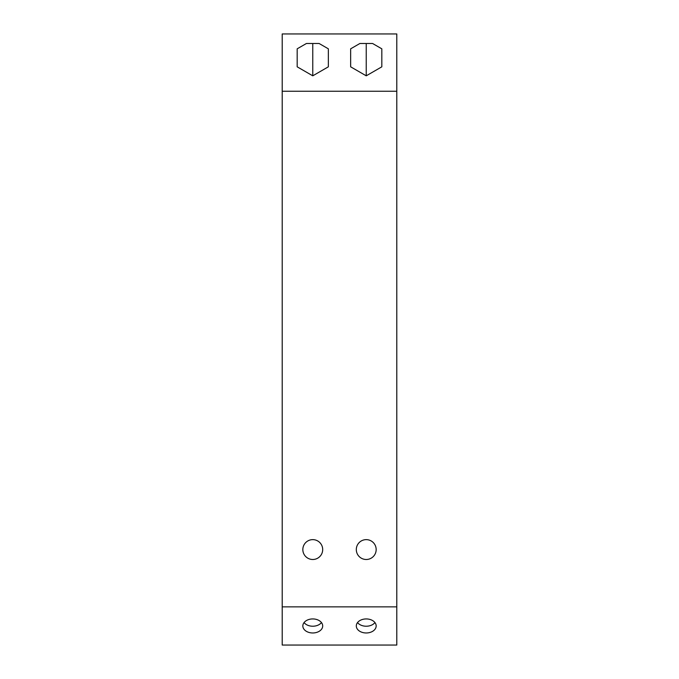 <?xml version="1.0" encoding="UTF-8"?>
<svg xmlns="http://www.w3.org/2000/svg" width="679" height="679" viewBox="0 0 679 679"><rect width="100%" height="100%" fill="white"/><g stroke="black" fill="none" stroke-linecap="round" stroke-linejoin="round"><path stroke-width="1.02" d="M366.236 539.635A9.93 9.93 0 0 1 374.833 554.531A9.93 9.93 0 0 1 357.638 554.531A9.93 9.93 0 0 1 366.236 539.635M312.764 539.635A9.93 9.93 0 0 1 321.362 554.531A9.93 9.93 0 0 1 304.167 554.531A9.93 9.93 0 0 1 312.764 539.635M282.209 606.856L282.209 645.05L396.791 645.05L396.791 606.856L282.209 606.856L282.209 91.241L396.791 91.241L396.791 606.856M350.653 66.822L350.653 48.82L350.653 66.822L366.236 75.819L381.819 66.822L381.819 48.82L381.819 66.822M350.653 48.82L359.878 43.498L372.593 43.498L359.878 43.498M366.236 43.498L366.236 75.819M372.593 43.498L381.819 48.82M297.181 66.822L297.181 48.82L297.181 66.822L312.764 75.819L328.347 66.822L328.347 48.82L328.347 66.822M297.181 48.82L306.407 43.498L319.122 43.498L306.407 43.498M312.764 43.498L312.764 75.819M319.122 43.498L328.347 48.82M374.944 622.575A9.93 7.019 0 0 1 366.236 626.225A9.93 7.019 0 0 1 357.527 622.575M321.473 622.575A9.93 7.019 0 0 1 312.764 626.225A9.93 7.019 0 0 1 304.056 622.575M312.764 618.934A9.93 7.019 0 0 1 322.695 625.953A9.93 7.019 0 0 1 312.764 632.972A9.93 7.019 0 0 1 302.834 625.953A9.93 7.019 0 0 1 312.764 618.934M366.236 618.934A9.93 7.019 0 0 1 376.166 625.953A9.93 7.019 0 0 1 366.236 632.972A9.93 7.019 0 0 1 356.305 625.953A9.93 7.019 0 0 1 366.236 618.934M396.791 91.241L396.791 33.95L282.209 33.95L282.209 91.241"/></g></svg>
